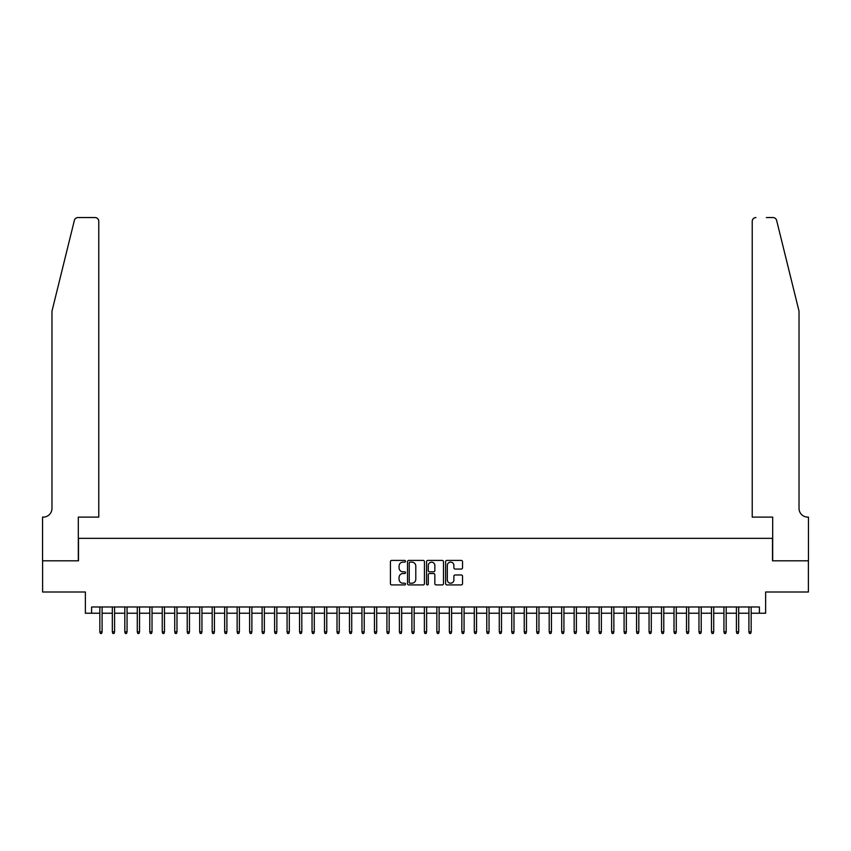<?xml version="1.0" encoding="UTF-8"?>
<svg xmlns="http://www.w3.org/2000/svg" width="851" height="851" viewBox="0 0 851 851"><rect width="100%" height="100%" fill="white"/><g stroke="black" fill="none" stroke-linecap="round" stroke-linejoin="round"><path stroke-width="1.28" d="M405.533 561.266A0.862 0.862 0 0 0 404.672 560.415L391.651 560.415A1.223 1.223 0 0 0 390.428 561.639L390.428 583.69A1.223 1.223 0 0 0 391.651 584.914L404.672 584.914A0.862 0.862 0 0 0 405.533 584.063A0.862 0.862 0 0 0 404.672 583.201L402.991 583.201A3.925 3.925 0 0 1 399.066 579.276L399.066 577.446A3.925 3.925 0 0 1 402.991 573.521L404.672 573.521A0.862 0.862 0 0 0 405.533 572.659A0.862 0.862 0 0 0 404.672 571.808L402.991 571.808A3.925 3.925 0 0 1 399.066 567.883L399.066 566.043A3.925 3.925 0 0 1 402.991 562.128L404.672 562.128A0.862 0.862 0 0 0 405.533 561.266M461.306 569.053A1.223 1.223 0 0 0 462.529 567.819L462.529 561.639A1.223 1.223 0 0 0 461.306 560.415L446.849 560.415A1.223 1.223 0 0 0 445.626 561.639L445.626 583.69A1.223 1.223 0 0 0 446.849 584.914L461.306 584.914A1.223 1.223 0 0 0 462.529 583.69L462.529 576.212A1.223 1.223 0 0 0 461.306 574.989L455.115 574.989A1.223 1.223 0 0 0 453.891 576.212L453.891 579.925A3.276 3.276 0 0 1 450.615 583.201A3.276 3.276 0 0 1 447.339 579.925L447.339 565.404A3.276 3.276 0 0 1 450.615 562.128A3.276 3.276 0 0 1 453.891 565.404L453.891 567.819A1.223 1.223 0 0 0 455.115 569.053L461.306 569.053M91.6 613.231L91.6 606.986L759.4 606.986L759.4 613.231L765.634 613.231L765.634 592.009L808.386 592.009L808.386 560.809L772.506 560.809L772.506 538.343L78.494 538.343L78.494 560.809L42.614 560.809L42.614 592.009L85.366 592.009L85.366 613.231L99.844 613.231M424.426 561.639A1.223 1.223 0 0 0 423.202 560.415L408.746 560.415A1.223 1.223 0 0 0 407.523 561.639L407.523 583.69A1.223 1.223 0 0 0 408.746 584.914L423.202 584.914A1.223 1.223 0 0 0 424.426 583.69L424.426 561.639M427.798 560.415L442.254 560.415A1.223 1.223 0 0 1 443.477 561.639L443.477 583.69A1.223 1.223 0 0 1 442.254 584.914L436.063 584.914A1.223 1.223 0 0 1 434.84 583.69L434.84 574.744A1.223 1.223 0 0 0 433.616 573.521L429.51 573.521A1.223 1.223 0 0 0 428.287 574.744L428.287 584.063A0.862 0.862 0 0 1 427.425 584.914A0.862 0.862 0 0 1 426.574 584.063L426.574 561.639A1.223 1.223 0 0 1 427.798 560.415M102.088 613.231L112.321 613.231M114.577 613.231L124.81 613.231M127.054 613.231L137.288 613.231M139.532 613.231L149.776 613.231M152.021 613.231L162.254 613.231M164.498 613.231L174.732 613.231M176.987 613.231L187.22 613.231M189.465 613.231L199.698 613.231M201.942 613.231L212.186 613.231M214.431 613.231L224.664 613.231M226.909 613.231L237.142 613.231M239.397 613.231L249.63 613.231M251.875 613.231L262.108 613.231M264.353 613.231L274.596 613.231M276.841 613.231L287.074 613.231M289.319 613.231L299.552 613.231M301.807 613.231L312.04 613.231M314.285 613.231L324.518 613.231M326.763 613.231L337.007 613.231M339.251 613.231L349.484 613.231M351.729 613.231L361.962 613.231M364.217 613.231L374.451 613.231M376.695 613.231L386.928 613.231M389.173 613.231L399.417 613.231M401.661 613.231L411.895 613.231M414.139 613.231L424.372 613.231M426.628 613.231L436.861 613.231M439.105 613.231L449.339 613.231M451.583 613.231L461.827 613.231M464.072 613.231L474.305 613.231M476.549 613.231L486.783 613.231M489.038 613.231L499.271 613.231M501.516 613.231L511.749 613.231M513.993 613.231L524.237 613.231M526.482 613.231L536.715 613.231M538.96 613.231L549.193 613.231M551.448 613.231L561.681 613.231M563.926 613.231L574.159 613.231M576.404 613.231L586.647 613.231M588.892 613.231L599.125 613.231M601.37 613.231L611.603 613.231M613.858 613.231L624.091 613.231M626.336 613.231L636.569 613.231M638.814 613.231L649.058 613.231M651.302 613.231L661.535 613.231M663.78 613.231L674.013 613.231M676.268 613.231L686.502 613.231M688.746 613.231L698.979 613.231M701.224 613.231L711.468 613.231M713.712 613.231L723.946 613.231M726.19 613.231L736.423 613.231M738.679 613.231L748.912 613.231M751.156 613.231L759.4 613.231M410.097 562.128A0.862 0.862 0 0 0 409.235 562.99L409.235 582.339A0.862 0.862 0 0 0 410.097 583.201L411.873 583.201A3.925 3.925 0 0 0 415.788 579.276L415.788 566.043A3.925 3.925 0 0 0 411.873 562.128L410.097 562.128M434.84 565.468A3.276 3.276 0 0 0 431.563 562.192A3.276 3.276 0 0 0 428.287 565.468L428.287 570.585A1.223 1.223 0 0 0 429.51 571.808L433.616 571.808A1.223 1.223 0 0 0 434.84 570.585L434.84 565.468M99.844 631.825L100.344 633.452L101.588 633.452L102.088 631.825L99.844 631.825L99.844 606.986M102.088 631.825L102.088 606.986M74.367 220.398C75.313 218.345 75.313 218.345 74.367 220.398L51.975 311.168L51.975 508.377A8.733 8.733 0 0 1 43.241 517.121L42.55 517.121L42.55 560.809L78.313 560.809L78.313 517.121L98.78 517.121L98.78 221.292A3.744 3.744 0 0 0 95.035 217.548L77.994 217.548A3.744 3.744 0 0 0 74.367 220.398M84.674 217.548L95.035 217.548C97.291 217.782 98.546 219.037 98.78 221.292L98.78 517.121M51.975 508.377A8.733 8.733 0 0 1 43.241 517.121M792.164 283.33L776.633 220.398L799.025 311.168L799.025 508.377A8.733 8.733 0 0 0 807.759 517.121L808.45 517.121L808.45 560.809L772.687 560.809L772.687 517.121L752.22 517.121L752.22 221.292L752.22 517.121M766.325 217.548L773.006 217.548A3.744 3.744 0 0 1 776.633 220.398M755.965 217.548A3.744 3.744 0 0 0 752.22 221.292C752.454 219.037 753.709 217.782 755.965 217.548M799.025 508.377A8.733 8.733 0 0 0 807.759 517.121M112.321 631.825L112.821 633.452L114.077 633.452L114.577 631.825L112.321 631.825L112.321 606.986M114.577 631.825L114.577 606.986M124.81 631.825L125.31 633.452L126.554 633.452L127.054 631.825L124.81 631.825L124.81 606.986M127.054 631.825L127.054 606.986M137.288 631.825L137.788 633.452L139.032 633.452L139.532 631.825L137.288 631.825L137.288 606.986M139.532 631.825L139.532 606.986M149.776 631.825L150.265 633.452L151.521 633.452L152.021 631.825L149.776 631.825L149.776 606.986M152.021 631.825L152.021 606.986M162.254 631.825L162.754 633.452L163.998 633.452L164.498 631.825L162.254 631.825L162.254 606.986M164.498 631.825L164.498 606.986M174.732 631.825L175.232 633.452L176.487 633.452L176.987 631.825L174.732 631.825L174.732 606.986M176.987 631.825L176.987 606.986M187.22 631.825L187.72 633.452L188.965 633.452L189.465 631.825L187.22 631.825L187.22 606.986M189.465 631.825L189.465 606.986M199.698 631.825L200.198 633.452L201.442 633.452L201.942 631.825L199.698 631.825L199.698 606.986M201.942 631.825L201.942 606.986M212.186 631.825L212.676 633.452L213.931 633.452L214.431 631.825L212.186 631.825L212.186 606.986M214.431 631.825L214.431 606.986M224.664 631.825L225.164 633.452L226.409 633.452L226.909 631.825L224.664 631.825L224.664 606.986M226.909 631.825L226.909 606.986M237.142 631.825L237.642 633.452L238.897 633.452L239.397 631.825L237.142 631.825L237.142 606.986M239.397 631.825L239.397 606.986M249.63 631.825L250.13 633.452L251.375 633.452L251.875 631.825L249.63 631.825L249.63 606.986M251.875 631.825L251.875 606.986M262.108 631.825L262.608 633.452L263.853 633.452L264.353 631.825L262.108 631.825L262.108 606.986M264.353 631.825L264.353 606.986M274.596 631.825L275.086 633.452L276.341 633.452L276.841 631.825L274.596 631.825L274.596 606.986M276.841 631.825L276.841 606.986M287.074 631.825L287.574 633.452L288.819 633.452L289.319 631.825L287.074 631.825L287.074 606.986M289.319 631.825L289.319 606.986M299.552 631.825L300.052 633.452L301.307 633.452L301.807 631.825L299.552 631.825L299.552 606.986M301.807 631.825L301.807 606.986M312.04 631.825L312.54 633.452L313.785 633.452L314.285 631.825L312.04 631.825L312.04 606.986M314.285 631.825L314.285 606.986M324.518 631.825L325.018 633.452L326.263 633.452L326.763 631.825L324.518 631.825L324.518 606.986M326.763 631.825L326.763 606.986M337.007 631.825L337.507 633.452L338.751 633.452L339.251 631.825L337.007 631.825L337.007 606.986M339.251 631.825L339.251 606.986M349.484 631.825L349.984 633.452L351.229 633.452L351.729 631.825L349.484 631.825L349.484 606.986M351.729 631.825L351.729 606.986M361.962 631.825L362.462 633.452L363.717 633.452L364.217 631.825L361.962 631.825L361.962 606.986M364.217 631.825L364.217 606.986M374.451 631.825L374.951 633.452L376.195 633.452L376.695 631.825L374.451 631.825L374.451 606.986M376.695 631.825L376.695 606.986M386.928 631.825L387.428 633.452L388.673 633.452L389.173 631.825L386.928 631.825L386.928 606.986M389.173 631.825L389.173 606.986M399.417 631.825L399.917 633.452L401.161 633.452L401.661 631.825L399.417 631.825L399.417 606.986M401.661 631.825L401.661 606.986M411.895 631.825L412.395 633.452L413.639 633.452L414.139 631.825L411.895 631.825L411.895 606.986M414.139 631.825L414.139 606.986M424.372 631.825L424.872 633.452L426.128 633.452L426.628 631.825L424.372 631.825L424.372 606.986M426.628 631.825L426.628 606.986M436.861 631.825L437.361 633.452L438.605 633.452L439.105 631.825L436.861 631.825L436.861 606.986M439.105 631.825L439.105 606.986M449.339 631.825L449.839 633.452L451.083 633.452L451.583 631.825L449.339 631.825L449.339 606.986M451.583 631.825L451.583 606.986M461.827 631.825L462.327 633.452L463.572 633.452L464.072 631.825L461.827 631.825L461.827 606.986M464.072 631.825L464.072 606.986M474.305 631.825L474.805 633.452L476.049 633.452L476.549 631.825L474.305 631.825L474.305 606.986M476.549 631.825L476.549 606.986M486.783 631.825L487.283 633.452L488.538 633.452L489.038 631.825L486.783 631.825L486.783 606.986M489.038 631.825L489.038 606.986M499.271 631.825L499.771 633.452L501.016 633.452L501.516 631.825L499.271 631.825L499.271 606.986M501.516 631.825L501.516 606.986M511.749 631.825L512.249 633.452L513.493 633.452L513.993 631.825L511.749 631.825L511.749 606.986M513.993 631.825L513.993 606.986M524.237 631.825L524.737 633.452L525.982 633.452L526.482 631.825L524.237 631.825L524.237 606.986M526.482 631.825L526.482 606.986M536.715 631.825L537.215 633.452L538.46 633.452L538.96 631.825L536.715 631.825L536.715 606.986M538.96 631.825L538.96 606.986M549.193 631.825L549.693 633.452L550.948 633.452L551.448 631.825L549.193 631.825L549.193 606.986M551.448 631.825L551.448 606.986M561.681 631.825L562.181 633.452L563.426 633.452L563.926 631.825L561.681 631.825L561.681 606.986M563.926 631.825L563.926 606.986M574.159 631.825L574.659 633.452L575.914 633.452L576.404 631.825L574.159 631.825L574.159 606.986M576.404 631.825L576.404 606.986M586.647 631.825L587.147 633.452L588.392 633.452L588.892 631.825L586.647 631.825L586.647 606.986M588.892 631.825L588.892 606.986M599.125 631.825L599.625 633.452L600.87 633.452L601.37 631.825L599.125 631.825L599.125 606.986M601.37 631.825L601.37 606.986M611.603 631.825L612.103 633.452L613.358 633.452L613.858 631.825L611.603 631.825L611.603 606.986M613.858 631.825L613.858 606.986M624.091 631.825L624.591 633.452L625.836 633.452L626.336 631.825L624.091 631.825L624.091 606.986M626.336 631.825L626.336 606.986M636.569 631.825L637.069 633.452L638.324 633.452L638.814 631.825L636.569 631.825L636.569 606.986M638.814 631.825L638.814 606.986M649.058 631.825L649.558 633.452L650.802 633.452L651.302 631.825L649.058 631.825L649.058 606.986M651.302 631.825L651.302 606.986M661.535 631.825L662.035 633.452L663.28 633.452L663.78 631.825L661.535 631.825L661.535 606.986M663.78 631.825L663.78 606.986M674.013 631.825L674.513 633.452L675.768 633.452L676.268 631.825L674.013 631.825L674.013 606.986M676.268 631.825L676.268 606.986M686.502 631.825L687.002 633.452L688.246 633.452L688.746 631.825L686.502 631.825L686.502 606.986M688.746 631.825L688.746 606.986M698.979 631.825L699.479 633.452L700.735 633.452L701.224 631.825L698.979 631.825L698.979 606.986M701.224 631.825L701.224 606.986M711.468 631.825L711.968 633.452L713.212 633.452L713.712 631.825L711.468 631.825L711.468 606.986M713.712 631.825L713.712 606.986M723.946 631.825L724.446 633.452L725.69 633.452L726.19 631.825L723.946 631.825L723.946 606.986M726.19 631.825L726.19 606.986M736.423 631.825L736.923 633.452L738.179 633.452L738.679 631.825L736.423 631.825L736.423 606.986M738.679 631.825L738.679 606.986M748.912 631.825L749.412 633.452L750.656 633.452L751.156 631.825L748.912 631.825L748.912 606.986M751.156 631.825L751.156 606.986"/></g></svg>
